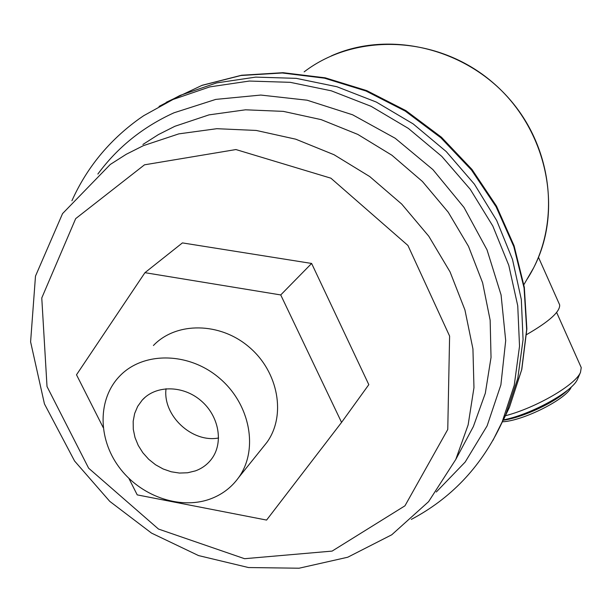 <?xml version="1.0" encoding="UTF-8"?>
<svg xmlns="http://www.w3.org/2000/svg" width="612" height="612" viewBox="0 0 612 612"><rect width="100%" height="100%" fill="white"/><g stroke="black" fill="none" stroke-linecap="round" stroke-linejoin="round"><path stroke-width="0.92" d="M159.036 106.419L180.073 95.426L216.579 82.918L255.701 77.112L296.231 78.351L336.883 86.728L376.311 102.059L413.177 123.907L446.24 151.577L474.384 184.143L496.692 220.488L512.481 259.381L521.325 299.505L523.069 339.553L517.798 378.262L505.864 414.485L499.729 427.283L505.864 414.485L517.798 378.262L523.069 339.553L521.325 299.505L512.481 259.381L496.692 220.488L474.384 184.143L446.24 151.577L413.177 123.907L376.311 102.059L336.883 86.728L296.231 78.351L255.701 77.112L216.579 82.918L180.073 95.426L159.036 106.419M144.945 272.677L182.422 242.903L311.623 263.451L368.814 384.65L341.565 422.402L280.732 294.938L144.945 272.677L76.508 374.781L103.176 427.528M166.036 388.727C162.562 415.51 192.061 443.126 218.599 437.985M195.312 470.911L187.609 472.77L179.477 473.061L171.215 471.776L163.136 468.976L155.532 464.753L148.685 459.283L142.848 452.75L138.228 445.406L135 437.511L133.294 429.356L133.179 421.247L134.655 413.49L137.685 406.368L142.168 400.156C155.708 384.986 182.889 385.055 200.943 400.638C219.173 416.03 223.847 443.164 211.385 459.252C207.223 464.661 201.868 468.547 195.312 470.911M209.419 499.293C221.513 495.016 231.252 487.779 238.626 477.574C258.715 449.874 250.4 404.31 219.563 378.247C188.986 351.877 143.262 351.303 119.73 376.059C97.668 398.749 97.713 438.223 118.904 466.933C139.926 495.751 178.987 509.911 209.419 499.293M153.413 345.512C176.172 321.614 220.014 321.95 249.168 347.096C278.575 371.951 286.309 415.647 266.893 442.392L262.693 447.617M128.88 478.37L137.226 494.886L266.587 520.07L341.565 422.402M311.623 263.451L280.732 294.938M502.49 421.806C523.635 420.773 566.942 398.817 571.256 387.029L571.256 387.029M503.24 420.237C522.633 417.652 555.512 402.291 567.607 390.165M503.401 419.909C531.132 414.553 572.824 391.519 577.537 379.157L577.804 378.537M505.527 415.716C536.188 407.737 575.609 384.78 580.49 372.364L581.239 367.59L580.681 366.336M526.626 334.58C549.186 321.552 560.202 311.646 559.666 304.883L559.139 303.697M331.291 55.899C388.903 29.965 465.395 47.897 509.987 99.657C554.809 151.233 560.745 227.901 526.718 279.783M304.149 71.872C355.97 32.138 437.993 35.473 492.453 82.253C547.189 128.704 563.973 209.725 533.641 267.811L526.725 279.776M71.918 200.744C86.736 167.787 109.074 140.53 138.939 118.98L143.675 115.714L172.989 99.488L209.824 86.881L249.306 81.052L290.233 82.329L331.291 90.813L371.117 106.32L408.372 128.413L441.788 156.381L470.246 189.292L492.805 226.012L508.779 265.287L517.744 305.801L519.527 346.224L514.241 385.292L502.207 421.821L492.928 440.411M144.501 164.819L235.926 149.55L330.885 178.184L407.929 245.458L449.606 336.095L447.762 429.463L404.953 505.818L332.109 551.098L244.563 558.702L158.485 529.051L88.633 468.188L47.017 386.539L41.769 297.968L75.681 218.622L144.501 164.819M143.407 145.648L178.834 133.867L216.847 128.696L256.252 130.448L295.757 139.192L334.037 154.729L369.77 176.593L401.709 204.071L428.783 236.217L450.072 271.919L464.929 309.924L472.938 348.947L473.963 387.679L468.134 424.896L455.779 459.451L428.584 501.672L391.772 534.773L347.746 557.226L299.107 568.211L248.518 567.546L198.525 555.574L151.531 533.106L109.755 501.358L74.58 461.012L44.439 403.897L30.6 341.871L35.488 276.119L62.546 213.611L110.267 164.467L126.271 154.27L143.407 145.648M142.917 144.455L158.363 134.617L174.887 126.286L208.983 114.88L245.511 109.808L283.31 111.369L321.162 119.631L357.783 134.403L391.932 155.249L422.433 181.481L448.236 212.211L468.509 246.376L482.616 282.79L490.158 320.229L491.031 357.446L485.316 393.256L473.359 426.572L464.454 443.218M97.866 174.06C117.42 147.438 142.787 127.021 173.953 112.807L215.776 99.396L260.804 95.059L307.109 100.207L352.619 114.796L395.222 138.281L432.929 169.631L463.988 207.407L487.022 249.834L501.075 294.923L505.696 340.609L500.884 384.879L487.106 425.883L465.197 462.022L436.287 492.002M166.196 102.326L201.83 85.443L240.967 75.498L282.316 72.989L324.482 78.175L365.961 90.997L405.236 111.086L440.854 137.761L471.515 170.06L496.11 206.795L513.812 246.59L524.071 287.992L526.664 329.508L521.669 369.717L509.444 407.294L503.378 419.947M502.207 421.821L509.444 407.294L521.799 369.426L526.871 328.996L524.331 287.334L514.126 245.879L496.493 206.106L471.982 169.44L441.436 137.226L405.917 110.634L366.726 90.614L325.278 77.839L283.058 72.69L241.564 75.245L202.212 85.267L166.28 102.28M455.779 459.451L473.359 426.572M499.82 427.084C479.907 467.951 450.409 498.726 411.325 519.397M145.243 397.18L142.168 400.156M238.626 477.574L266.893 442.392M577.537 379.157L580.49 372.364M581.239 367.59L556.637 312.441M559.666 304.883L538.483 257.323M523.91 284.641L533.641 267.811"/></g></svg>
